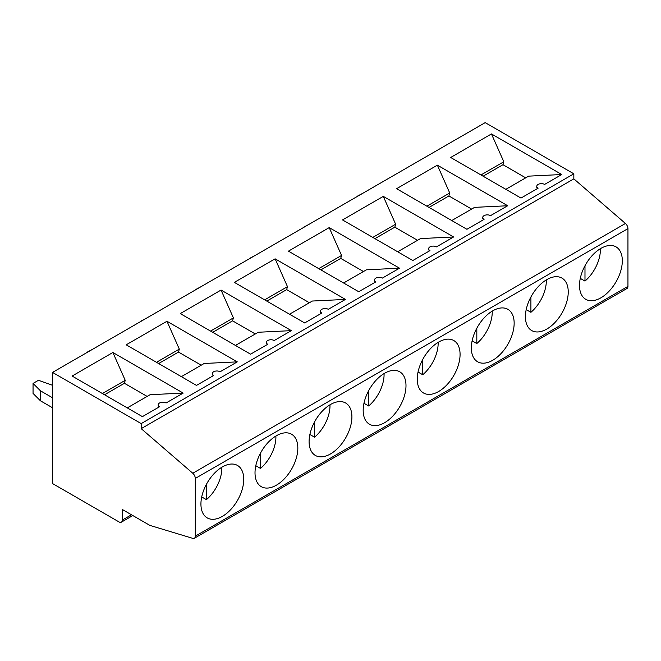 <?xml version="1.0" encoding="UTF-8"?>
<svg xmlns="http://www.w3.org/2000/svg" width="661" height="661" viewBox="0 0 661 661"><rect width="100%" height="100%" fill="white"/><g stroke="black" fill="none" stroke-linecap="round" stroke-linejoin="round"><path stroke-width="0.99" d="M195.301 536.162L195.301 478.424A4.677 2.702 -120 0 0 192.789 473.259L141.19 428.65L573.839 178.867L625.438 223.476A4.677 2.702 -120 0 1 627.95 228.632L627.95 286.378A4.586 2.652 -120 0 1 627 288.477L194.351 538.269A4.586 2.652 -120 0 0 195.301 536.162L627.95 286.378M132.828 515.547L121.343 522.182A4.586 2.652 -120 0 1 119.046 521.95L52.533 483.555L52.533 372.416L141.19 423.602L141.19 428.65M121.343 522.182A4.586 2.652 -120 0 0 122.293 520.075L131.489 514.77M194.351 538.269A4.586 2.652 -120 0 1 192.805 538.368L149.873 525.388L122.293 509.466L122.293 520.075M600.378 248.693A28.299 16.335 -60 0 1 584.985 281.09L580.284 278.372M584.985 265.763L584.985 281.09M538.128 188.17L536.782 187.517L536.782 186.295A4.586 2.652 0 0 0 538.128 188.17L520.984 198.069L450.678 157.475L491.453 133.935L561.759 174.521L544.614 184.419A4.586 2.652 0 0 0 539.616 183.849A4.586 2.652 0 0 0 536.782 186.295M429.03 207.422L448.902 195.945L449.72 192.995L437.375 165.159L507.681 205.745L474.598 207.364L451.76 220.543M448.902 195.945L471.632 209.074M357.535 196.077L363.236 193.037M546.3 279.917A28.299 16.335 -60 0 1 530.907 312.314L526.206 309.596M449.72 192.995L426.882 206.182M437.375 165.159L396.6 188.699L466.906 229.293L484.05 219.394L482.704 218.741L482.704 217.519A4.586 2.652 0 0 0 484.05 219.394M566.072 304.052A30.282 17.483 120 0 0 561.908 278.066A30.282 17.483 120 0 0 531.692 295.583A30.282 17.483 120 0 0 531.626 330.508A30.282 17.483 120 0 0 566.072 304.052M507.681 205.745L490.536 215.643A4.586 2.652 0 0 0 485.538 215.073A4.586 2.652 0 0 0 482.704 217.519M530.907 296.987L530.907 312.314M374.944 238.646L394.824 227.169L395.642 224.219L383.297 196.383L453.603 236.969L420.52 238.588L397.682 251.767M394.824 227.169L417.554 240.298M303.457 227.301L309.158 224.261M492.222 311.141A28.299 16.335 -60 0 1 476.821 343.53L472.119 340.82M395.642 224.219L372.804 237.406M383.297 196.383L342.514 219.923L412.819 260.517L429.964 250.618L428.625 249.965L428.625 248.743A4.586 2.652 0 0 0 429.964 250.618M511.986 335.276A30.282 17.483 120 0 0 507.822 309.29A30.282 17.483 120 0 0 477.606 326.807A30.282 17.483 120 0 0 477.548 361.732A30.282 17.483 120 0 0 511.986 335.276M453.603 236.969L436.458 246.867A4.586 2.652 0 0 0 431.451 246.297A4.586 2.652 0 0 0 428.625 248.743M476.821 328.211L476.821 343.53M320.866 269.87L340.737 258.393L341.555 255.443L329.211 227.607L399.517 268.192L366.434 269.812L343.596 282.991M340.737 258.393L363.476 271.522M249.379 258.525L255.072 255.485M438.136 342.365A28.299 16.335 -60 0 1 422.743 374.754L418.041 372.044M341.555 255.443L318.718 268.63M329.211 227.607L288.436 251.147L358.741 291.732L375.886 281.842L374.539 281.189L374.539 279.967A4.586 2.652 0 0 0 375.886 281.842M457.908 366.5A30.282 17.483 120 0 0 453.743 340.514A30.282 17.483 120 0 0 423.527 358.031A30.282 17.483 120 0 0 423.461 392.956A30.282 17.483 120 0 0 457.908 366.5M399.517 268.192L382.372 278.091A4.586 2.652 0 0 0 377.373 277.521A4.586 2.652 0 0 0 374.539 279.967M422.743 359.435L422.743 374.754M266.788 301.094L286.659 289.617L287.477 286.667L275.133 258.831L345.439 299.416L312.356 301.036L289.518 314.215M286.659 289.617L309.389 302.746M195.292 289.749L200.994 286.709M384.058 373.581A28.299 16.335 -60 0 1 368.664 405.978L363.963 403.268M287.477 286.667L264.64 299.854M275.133 258.831L234.358 282.371L304.663 322.956L321.808 313.058L320.461 312.413L320.461 311.191A4.586 2.652 0 0 0 321.808 313.058M403.83 397.724A30.282 17.483 120 0 0 399.657 371.738A30.282 17.483 120 0 0 369.449 389.255A30.282 17.483 120 0 0 369.383 424.18A30.282 17.483 120 0 0 403.83 397.724M345.439 299.416L328.294 309.315A4.586 2.652 0 0 0 323.295 308.737A4.586 2.652 0 0 0 320.461 311.191M368.664 390.659L368.664 405.978M212.702 332.318L232.581 320.841L233.399 317.891L221.055 290.047L291.352 330.64L258.277 332.252L235.44 345.439M232.581 320.841L255.311 333.97M141.214 320.973L146.907 317.933M329.971 404.805A28.299 16.335 -60 0 1 314.578 437.202L309.877 434.492M233.399 317.891L210.562 331.078M221.055 290.047L180.271 313.595L250.577 354.18L267.722 344.282L266.375 343.637L266.375 342.415A4.586 2.652 0 0 0 267.722 344.282M349.743 428.948A30.282 17.483 120 0 0 345.579 402.962A30.282 17.483 120 0 0 315.363 420.479A30.282 17.483 120 0 0 315.305 455.404A30.282 17.483 120 0 0 349.743 428.948M291.352 330.64L274.216 340.539A4.586 2.652 0 0 0 269.209 339.961A4.586 2.652 0 0 0 266.375 342.415M314.578 421.883L314.578 437.202M158.623 363.542L178.495 352.065L179.313 349.115L166.969 321.271L237.274 361.864L204.191 363.476L181.354 376.663M178.495 352.065L201.233 365.186M87.128 352.197L92.829 349.157M275.893 436.029A28.299 16.335 -60 0 1 260.5 468.426L255.799 465.716M179.313 349.115L156.475 362.302M166.969 321.271L126.193 344.819L196.499 385.404L213.643 375.506L212.297 374.861L212.297 373.639A4.586 2.652 0 0 0 213.643 375.506M295.665 460.172A30.282 17.483 120 0 0 291.501 434.186A30.282 17.483 120 0 0 261.285 451.703A30.282 17.483 120 0 0 261.219 486.628A30.282 17.483 120 0 0 295.665 460.172M237.274 361.864L220.13 371.763A4.586 2.652 0 0 0 215.131 371.185A4.586 2.652 0 0 0 212.297 373.639M260.5 453.107L260.5 468.426M104.537 394.766L124.417 383.289L125.235 380.339L112.891 352.495L183.196 393.088L150.113 394.7L127.276 407.887M124.417 383.289L147.147 396.41M40.412 400.773L33.05 393.411L33.05 383.421L40.412 390.783L40.412 400.773L52.533 407.771M52.533 397.782L40.412 390.783M52.533 385.289L38.478 380.29L33.05 383.421M221.815 467.253A28.299 16.335 -60 0 1 206.422 499.65L201.721 496.94M125.235 380.339L102.397 393.526M112.891 352.495L72.115 376.043L142.412 416.628L159.557 406.73L158.219 406.085L158.219 404.863A4.586 2.652 0 0 0 159.557 406.73M241.587 491.396A30.282 17.483 120 0 0 237.415 465.41A30.282 17.483 120 0 0 207.199 482.927A30.282 17.483 120 0 0 207.141 517.852A30.282 17.483 120 0 0 241.587 491.396M183.196 393.088L166.051 402.987A4.586 2.652 0 0 0 161.053 402.409A4.586 2.652 0 0 0 158.219 404.863M206.422 484.331L206.422 499.65M620.15 272.828A30.282 17.483 120 0 0 615.986 246.842A30.282 17.483 120 0 0 585.77 264.359A30.282 17.483 120 0 0 585.712 299.284A30.282 17.483 120 0 0 620.15 272.828M52.533 372.416L485.182 122.632L573.839 173.818L141.19 423.602M573.839 173.818L573.839 178.867M411.621 165.101L417.314 161.813M561.759 174.521L528.676 176.14L505.839 189.327M483.108 176.198L502.98 164.721L503.806 161.771L480.968 174.958M503.806 161.771L491.453 133.935M502.98 164.721L525.718 177.85M195.301 478.424L627.95 228.632M192.789 473.259L625.438 223.476"/></g></svg>
